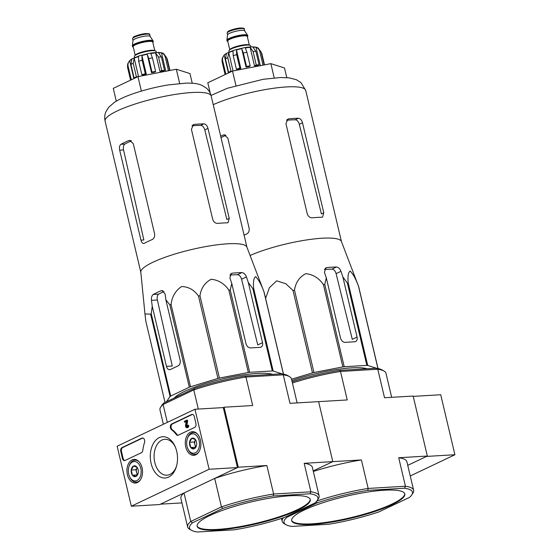 <?xml version="1.0" encoding="UTF-8"?>
<svg xmlns="http://www.w3.org/2000/svg" width="560" height="560" viewBox="0 0 560 560"><rect width="100%" height="100%" fill="white"/><g stroke="black" fill="none" stroke-linecap="round" stroke-linejoin="round"><path stroke-width="0.84" d="M410.249 475.958L454.909 454.741L440.727 394.751L413.217 396.375M391.664 397.327L385.98 373.296A67.55 13.09 166.7 0 0 384.09 371.084L382.249 369.999A65.975 12.782 166.7 0 0 376.236 368.228L339.395 370.398L340.494 371.455L377.79 369.25L384.524 397.747L413.147 396.053L427.329 456.043L407.743 465.353L426.545 456.414L454.909 454.741M194.936 409.262L209.118 469.252L131.327 506.212L117.145 446.222L194.936 409.262L223.3 407.589L237.475 467.579L209.118 469.252M237.475 467.579L159.691 504.539L131.327 506.212M195.916 423.479L194.285 416.577A3.143 2.065 86.6 0 0 192.157 414.365A3.143 2.065 86.6 0 0 191.632 414.498L171.71 423.969A3.143 2.065 86.6 0 0 170.345 426.699A3.143 2.065 86.6 0 0 171.57 429.765A31.416 20.65 86.6 0 1 176.26 434.511A3.143 2.065 86.6 0 0 177.758 435.33A3.143 2.065 86.6 0 0 178.283 435.19L194.684 427.399A3.143 2.065 86.6 0 0 195.916 423.479M141.932 438.116L122.01 447.58A3.143 2.065 86.6 0 0 120.771 451.507L122.402 458.402A3.143 2.065 86.6 0 0 124.537 460.614A3.143 2.065 86.6 0 0 125.062 460.481L141.456 452.69A3.143 2.065 86.6 0 0 142.786 450.422A31.416 20.65 86.6 0 1 144.508 442.624A3.143 2.065 86.6 0 0 144.347 439.467A3.143 2.065 86.6 0 0 142.457 437.976A3.143 2.065 86.6 0 0 141.932 438.116L142.646 438.074A3.143 2.065 86.6 0 1 142.814 438.004M151.116 463.449A20.671 13.587 86.6 0 1 157.682 438.55A20.671 13.587 86.6 0 1 175.147 446.586A20.671 13.587 86.6 0 1 176.337 466.753A20.671 13.587 86.6 0 1 163.422 477.939A20.671 13.587 86.6 0 1 151.116 463.449M185.752 446.992A11.844 7.784 86.6 0 1 192.5 431.676A11.844 7.784 86.6 0 1 200.851 443.051A11.844 7.784 86.6 0 1 193.9 455.322A11.844 7.784 86.6 0 1 185.752 446.992M127.407 474.712A11.844 7.784 86.6 0 1 134.162 459.403A11.844 7.784 86.6 0 1 142.513 470.771A11.844 7.784 86.6 0 1 135.555 483.042A11.844 7.784 86.6 0 1 127.407 474.712M176.54 466.053A17.976 11.816 86.6 0 1 166.992 475.195A17.976 11.816 86.6 0 1 154.805 462.539A17.976 11.816 86.6 0 1 164.871 439.299A17.976 11.816 86.6 0 1 175.427 447.258M124.887 460.551A3.143 2.065 86.6 0 1 123.116 458.36L121.485 451.465A3.143 2.065 86.6 0 1 122.717 447.538L142.646 438.074M178.108 435.26A3.143 2.065 86.6 0 1 176.967 434.469L176.26 434.511M192.514 414.393A3.143 2.065 86.6 0 0 192.339 414.456L172.417 423.927A3.143 2.065 86.6 0 0 171.059 426.657A3.143 2.065 86.6 0 0 172.284 429.723A31.416 20.65 86.6 0 1 176.967 434.469M186.732 420.168L187.446 420.126L187.656 421.022L186.949 421.064L186.732 420.168L184.366 421.288L184.583 422.191L186.235 421.4L185.514 425.418A1.883 1.239 86.6 0 0 186.851 427.714A1.883 1.239 86.6 0 0 187.908 425.278L187.327 425.558A0.945 0.623 86.6 0 1 186.795 426.776A0.945 0.623 86.6 0 1 186.123 425.656L186.949 421.064M186.179 421.729L184.583 422.191M187.908 425.278L188.615 425.236A1.883 1.239 86.6 0 1 187.558 427.672L186.851 427.714M187.138 426.587A0.945 0.623 86.6 0 1 186.837 425.614L186.123 425.656M187.656 421.022L186.837 425.614M196.406 445.795L194.313 448.7A5.439 3.577 86.6 0 1 190.778 447.489A5.439 3.577 86.6 0 1 189.553 442.295L191.856 438.312L195.384 439.523A5.439 3.577 86.6 0 1 196.042 440.671A5.439 3.577 86.6 0 1 196.616 444.717A5.439 3.577 86.6 0 1 196.35 445.977A5.439 3.577 86.6 0 1 194.313 448.7L190.778 447.489L189.553 442.295A5.439 3.577 86.6 0 1 191.856 438.312A5.439 3.577 86.6 0 1 195.384 439.523M187.054 446.369A9.737 6.405 86.6 0 1 187.222 439.082A9.737 6.405 86.6 0 1 196.728 435.792A9.737 6.405 86.6 0 1 197.61 450.737A9.737 6.405 86.6 0 1 187.789 448.588A9.737 6.405 86.6 0 1 187.054 446.369M187.222 439.082L187.418 438.459A10.997 7.231 86.6 0 1 193.382 432.474A10.997 7.231 86.6 0 1 197.421 434.021M198.506 452.417A10.997 7.231 86.6 0 1 194.677 454.426A10.997 7.231 86.6 0 1 188.048 449.19L187.789 448.588M195.923 446.817A4.711 3.101 86.6 0 1 194.894 444.612L195.629 447.251M194.894 444.612A4.711 3.101 86.6 0 1 195.426 440.027L194.278 442.015L194.894 444.612M194.278 442.015L189.553 442.295M195.503 447.209L190.778 447.489M138.061 473.515L135.968 476.427A5.439 3.577 86.6 0 1 132.433 475.216A5.439 3.577 86.6 0 1 131.208 470.015L133.511 466.032L137.039 467.243A5.439 3.577 86.6 0 1 137.697 468.391A5.439 3.577 86.6 0 1 138.271 472.437A5.439 3.577 86.6 0 1 138.012 473.704A5.439 3.577 86.6 0 1 135.968 476.427L132.433 475.216L131.208 470.015A5.439 3.577 86.6 0 1 133.511 466.032A5.439 3.577 86.6 0 1 137.039 467.243M128.709 474.096A9.737 6.405 86.6 0 1 128.884 466.802A9.737 6.405 86.6 0 1 138.383 463.512A9.737 6.405 86.6 0 1 139.265 478.464A9.737 6.405 86.6 0 1 129.444 476.308A9.737 6.405 86.6 0 1 128.709 474.096M128.884 466.802L129.073 466.179A10.997 7.231 86.6 0 1 135.037 460.194A10.997 7.231 86.6 0 1 139.076 461.741M140.161 480.137A10.997 7.231 86.6 0 1 136.332 482.153A10.997 7.231 86.6 0 1 129.703 476.91L129.444 476.308M137.578 474.544A4.711 3.101 86.6 0 1 136.549 472.339L137.284 474.978M136.549 472.339A4.711 3.101 86.6 0 1 137.088 467.747L135.933 469.735L136.549 472.339M135.933 469.735L131.208 470.015M137.165 474.936L132.433 475.216M250.089 255.465A54.509 10.563 -13.3 0 1 317.59 238.574A54.509 10.563 -13.3 0 1 341.397 241.458L358.673 286.65A60.949 11.809 -13.3 0 0 358.533 286.384C355.901 279.083 353.108 273.973 350.161 271.04C348.208 272.342 347.571 276.367 348.243 283.115A60.949 11.809 -13.3 0 0 347.382 283.066L342.846 276.92L340.963 271.327C339.927 268.695 338.408 267.26 336.399 267.015A58.66 11.368 166.7 0 0 326.949 267.575L325.906 267.862L324.422 272.307L326.305 277.893L324.758 284.403A60.949 11.809 -13.3 0 0 323.407 284.585C319.011 278.124 313.124 274.484 305.753 273.658C299.376 277.06 295.624 282.562 294.504 290.164A60.949 11.809 -13.3 0 0 293.034 290.528L285.859 283.738L276.661 280.826L269.36 287.749L265.874 297.689M326.305 277.893L340.522 338.051A4.711 3.43 64.6 0 0 345.135 342.342L354.585 341.782A4.711 3.43 64.6 0 0 355.544 341.544A4.711 3.43 64.6 0 0 357.07 337.078L342.846 276.92M336.399 267.015L331.954 269.129C333.9 269.381 335.279 270.886 336.105 273.637L352.289 339.346L357.07 337.078M291.529 379.218L312.494 372.855A60.949 11.809 -13.3 0 1 313.964 372.491L342.874 366.912A60.949 11.809 -13.3 0 1 344.218 366.73L366.849 365.393A60.949 11.809 -13.3 0 1 367.703 365.442L376.677 368.291M291.865 380.639A52.906 10.255 -13.3 0 1 367.164 368.76M312.494 372.855L293.034 290.528M313.964 372.491L294.504 290.164M342.874 366.912L323.407 284.585M344.218 366.73L324.758 284.403M366.849 365.393L347.382 283.066M367.703 365.442L348.243 283.115M377.944 368.522L358.533 286.384M378.028 368.536L358.673 286.65M384.23 490.217A58.121 11.263 166.7 0 0 304.528 509.894A58.121 11.263 166.7 0 0 291.69 520.681A58.121 11.263 166.7 0 0 350.847 518.273A58.121 11.263 166.7 0 0 404.817 493.941A58.121 11.263 166.7 0 0 384.23 490.217M367.759 490.378L404.6 488.208A65.975 12.782 -13.3 0 1 411.775 494.893A65.975 12.782 -13.3 0 1 409.5 497.392L379.183 511.791A65.975 12.782 -13.3 0 1 328.748 524.244L291.907 526.421A65.975 12.782 -13.3 0 1 285.894 524.65A65.975 12.782 -13.3 0 1 287.007 517.237L317.324 502.831A65.975 12.782 -13.3 0 1 367.759 490.378L368.151 488.432L361.41 459.935L332.794 461.629L318.612 401.639L289.989 403.326L283.255 374.829L281.701 373.807L244.86 375.984A65.975 12.782 166.7 0 0 194.432 388.43L164.115 402.836A65.975 12.782 166.7 0 0 161.833 405.335L160.678 407.127A67.55 13.09 166.7 0 0 159.978 409.955L163.359 424.263M316.855 501.011A67.55 13.09 -13.3 0 1 368.151 488.432L405.44 486.234L398.706 457.737L427.329 456.043M292.418 382.977A67.55 13.09 166.7 0 1 340.494 371.455L347.228 399.945L318.612 401.639L332.794 461.629L313.208 470.932L332.794 461.629L304.171 463.316L310.905 491.813A67.55 13.09 -13.3 0 1 319.102 495.852A67.55 13.09 -13.3 0 1 318.402 498.673L317.24 500.472A65.975 12.782 -13.3 0 1 314.965 502.971L284.648 517.377A65.975 12.782 -13.3 0 1 234.22 529.823L197.372 532A65.975 12.782 -13.3 0 1 191.359 530.229A65.975 12.782 -13.3 0 1 192.472 522.816L222.789 508.41A65.975 12.782 -13.3 0 1 273.224 495.964L310.065 493.787A65.975 12.782 -13.3 0 1 317.24 500.472M339.395 370.398A65.975 12.782 166.7 0 0 292.138 381.794M384.09 371.084A67.55 13.09 166.7 0 0 377.79 369.25L376.236 368.228M361.41 459.935A67.55 13.09 166.7 0 0 313.334 471.464M285.894 524.65L284.053 523.565A67.55 13.09 -13.3 0 1 282.163 521.353A67.55 13.09 -13.3 0 1 283.402 517.797M404.6 488.208L405.44 486.234A67.55 13.09 -13.3 0 1 413.637 490.273L406.896 461.776A67.55 13.09 166.7 0 0 398.706 457.737M413.637 490.273A67.55 13.09 -13.3 0 1 412.937 493.094L411.775 494.893M317.324 502.831L316.54 501.949M291.641 520.38A58.121 11.263 166.7 0 0 350.7 517.671A58.121 11.263 166.7 0 0 404.726 493.647M286.783 77.63L284.501 67.977L270.851 63.644L232.505 71.05L207.802 82.789L210.322 93.457M232.505 71.05L235.921 85.505M270.851 63.644L274.218 77.896M331.954 269.129A51.52 9.982 166.7 0 0 324.401 269.514M298.361 118.272A54.509 10.563 166.7 0 0 288.911 118.825L287.847 119.126L285.957 123.76L307.23 213.745C308.161 216.44 309.848 217.798 312.305 217.812A54.509 10.563 -13.3 0 1 321.762 217.252L322.609 217.056L323.771 212.765L302.505 122.78C301.7 120.022 300.321 118.517 298.361 118.272L295.19 119.777A49.42 9.576 166.7 0 0 286.524 120.26M295.19 119.777C297.122 120.036 298.501 121.541 299.32 124.292L321.391 213.899L323.771 212.765M244.076 235.151A54.509 10.563 -13.3 0 1 246.673 234.017C248.682 232.897 249.487 230.93 249.102 228.095L227.829 138.11L224.182 134.82L223.279 135.03A54.509 10.563 166.7 0 0 220.675 136.171M225.953 135.303A49.42 9.576 166.7 0 0 221.018 137.613M244.678 30.919A8.799 1.708 166.7 0 0 244.629 30.807A8.799 1.708 166.7 0 0 241.563 30.359A8.799 1.708 166.7 0 0 232.561 32.165A8.799 1.708 166.7 0 0 227.549 34.846L226.884 40.194A10.682 2.072 166.7 0 0 226.891 40.348L227.031 40.95A10.682 2.072 166.7 0 0 227.808 41.482M247.373 36.855A10.682 2.072 166.7 0 0 247.821 36.029L247.681 35.434A10.682 2.072 166.7 0 0 247.618 35.294A10.682 2.072 166.7 0 0 243.901 34.748A10.682 2.072 166.7 0 0 232.967 36.939A10.682 2.072 166.7 0 0 226.884 40.194M247.821 36.029A10.682 2.072 166.7 0 0 244.041 35.35A10.682 2.072 166.7 0 0 232.771 37.646A10.682 2.072 166.7 0 0 227.031 40.95M250.88 46.921L250.621 45.822A11.151 2.163 166.7 0 0 246.673 45.108A11.151 2.163 166.7 0 0 234.906 47.509A11.151 2.163 166.7 0 0 228.914 50.953L229.173 52.059M232.281 71.155L230.958 71.232L227.766 57.736L228.718 52.598L233.058 70.945M239.855 68.152L236.663 54.656L236.446 49.952L240.821 68.46L239.855 68.152A20.419 3.955 166.7 0 0 236.411 69.195L233.226 55.699L233.009 50.995A17.591 3.409 166.7 0 0 228.718 52.598M246.526 66.507L246.071 67.165A17.591 3.409 166.7 0 1 249.697 66.465L250.152 65.807A20.419 3.955 166.7 0 0 246.526 66.507L243.334 53.011L241.696 48.657A17.591 3.409 166.7 0 0 236.446 49.952M250.152 65.807L246.96 52.311L245.322 47.957A17.591 3.409 166.7 0 1 250.124 47.313L253.064 51.492A20.419 3.955 -13.3 0 1 255.899 51.324L252.959 47.145A17.591 3.409 166.7 0 1 256.025 47.327C257.971 48.041 259.231 49.448 259.798 51.548A20.419 3.955 -13.3 0 1 261.086 51.961L258.251 48.153C256.375 46.655 251.692 46.508 244.209 47.698L233.856 50.274C223.93 54.285 224.959 53.69 222.159 58.443M222.166 58.443L222.054 61.6A20.419 3.955 -13.3 0 1 222.656 60.718C222.222 58.583 222.74 56.742 224.203 55.181L228.41 72.996M230.958 71.232A20.419 3.955 166.7 0 0 228.62 72.338L225.435 58.842L226.387 53.704A17.591 3.409 166.7 0 0 224.203 55.181M250.124 47.313L254.499 65.821A17.591 3.409 166.7 0 1 255.976 65.709A17.591 3.409 166.7 0 1 257.334 65.653L259.091 64.82A20.419 3.955 166.7 0 0 256.256 64.988L253.064 51.492M259.091 64.82L255.899 51.324M263.277 65.107A20.419 3.955 166.7 0 0 262.99 65.051L259.798 51.548M264.159 64.939L261.086 51.961M264.502 64.869L261.737 53.172M225.848 74.214L222.656 60.718M225.12 74.557L222.054 61.6M256.025 47.327L260.358 65.674M262.99 65.051L261.947 65.366M228.62 72.338L229.95 72.261M236.411 69.195L237.384 69.503A17.591 3.409 166.7 0 1 240.821 68.46M241.696 48.657L246.071 67.165M256.256 64.988L254.499 65.821M144.963 313.943L140.805 272.111A54.509 10.563 -13.3 0 1 168.224 256.179A54.509 10.563 -13.3 0 1 223.055 244.16A54.509 10.563 -13.3 0 1 246.862 247.037L264.138 292.236A60.949 11.809 -13.3 0 0 263.998 291.963C261.366 284.669 258.573 279.552 255.626 276.626C253.673 277.928 253.036 281.953 253.708 288.701A60.949 11.809 -13.3 0 0 252.847 288.645L248.311 282.499L246.428 276.906C245.392 274.274 243.873 272.839 241.864 272.594A58.66 11.368 166.7 0 0 232.414 273.154L231.371 273.441L229.887 277.886L231.77 283.472L230.223 289.982A60.949 11.809 -13.3 0 0 228.879 290.164C224.476 283.703 218.589 280.063 211.218 279.237C204.841 282.639 201.089 288.141 199.969 295.743A60.949 11.809 -13.3 0 0 198.499 296.107C194.236 289.912 188.594 286.727 181.573 286.552C175.539 290.605 172.039 296.569 171.059 304.437A60.949 11.809 -13.3 0 0 169.855 304.885L165.851 299.747L165.088 293.881L161.931 290.563L161.056 290.773A58.66 11.368 166.7 0 0 153.272 294.469C151.823 295.561 151.221 297.521 151.473 300.349L152.243 306.215L151.235 313.733A60.949 11.809 -13.3 0 0 150.619 314.146L144.97 313.943L145.81 321.146L165.018 402.409M231.77 283.472L245.987 343.637A4.711 3.43 64.6 0 0 250.6 347.921L260.05 347.368A4.711 3.43 64.6 0 0 261.009 347.123A4.711 3.43 64.6 0 0 262.535 342.657L248.311 282.499M241.864 272.594L237.419 274.708C239.365 274.967 240.744 276.465 241.57 279.216L257.754 344.932L262.535 342.657M166.481 401.709L170.079 396.473A60.949 11.809 -13.3 0 1 170.695 396.06L189.315 387.212A60.949 11.809 -13.3 0 1 190.519 386.764L217.959 378.434A60.949 11.809 -13.3 0 1 219.429 378.07L248.339 372.491A60.949 11.809 -13.3 0 1 249.683 372.309L272.314 370.972A60.949 11.809 -13.3 0 1 273.168 371.021L282.142 373.877M174.23 398.027A52.906 10.255 -13.3 0 1 220.99 379.295A52.906 10.255 -13.3 0 1 272.629 374.339M152.243 306.215L166.46 366.373A4.711 3.101 -93.4 0 0 169.659 369.691A4.711 3.101 -93.4 0 0 170.443 369.488L178.22 365.792A4.711 3.101 -93.4 0 0 180.075 359.905L165.851 299.747M166.46 366.373L172.27 366.03L157.381 299.999C156.856 297.178 157.29 295.225 158.676 294.147A51.52 9.982 166.7 0 1 164.059 291.494M170.079 396.473L150.619 314.146M170.695 396.06L151.235 313.733M189.315 387.212L169.855 304.885M190.519 386.764L171.059 304.437M217.959 378.434L198.499 296.107M219.429 378.07L199.969 295.743M248.339 372.491L228.879 290.164M249.683 372.309L230.223 289.982M272.314 370.972L252.847 288.645M273.168 371.021L253.708 288.701M283.416 374.101L263.998 291.963M283.493 374.115L264.138 292.236M289.695 495.796A58.121 11.263 166.7 0 0 210 515.473A58.121 11.263 166.7 0 0 197.155 526.267A58.121 11.263 166.7 0 0 256.312 523.852A58.121 11.263 166.7 0 0 310.282 499.52A58.121 11.263 166.7 0 0 289.695 495.796M222.789 508.41L221.438 506.891A67.55 13.09 -13.3 0 1 273.616 494.011L266.875 465.521L238.259 467.208L224.077 407.218L223.3 407.589M273.224 495.964L273.616 494.011L310.905 491.813L310.065 493.787M244.86 375.984L245.959 377.034L283.255 374.829A67.55 13.09 166.7 0 1 289.555 376.663A67.55 13.09 166.7 0 1 291.445 378.875L297.129 402.906M198.317 409.059L193.788 389.914A67.55 13.09 166.7 0 1 245.959 377.034L252.693 405.531L224.077 407.218M238.259 467.208L214.704 478.401L221.438 506.891L190.75 521.472L184.016 492.982L160.468 504.168L181.951 502.901M194.432 388.43L193.788 389.914L163.1 404.495L167.328 422.38M289.555 376.663L287.721 375.578A65.975 12.782 166.7 0 0 281.701 373.807M164.115 402.836L163.1 404.495A67.55 13.09 166.7 0 0 160.678 407.127M266.875 465.521A67.55 13.09 166.7 0 0 214.704 478.401M191.359 530.229L189.518 529.144A67.55 13.09 -13.3 0 1 187.628 526.932A67.55 13.09 -13.3 0 1 190.75 521.472L192.472 522.816M184.016 492.982A67.55 13.09 166.7 0 0 180.894 498.435L187.628 526.932M319.102 495.852L312.361 467.362A67.55 13.09 166.7 0 0 304.171 463.316M197.106 525.959A58.121 11.263 166.7 0 0 256.165 523.257A58.121 11.263 166.7 0 0 310.191 499.226M192.248 83.216L189.966 73.563L176.316 69.23L137.97 76.629L113.267 88.368L116.291 101.164M137.97 76.629L141.386 91.084M176.316 69.23L179.683 83.475M237.419 274.708A51.52 9.982 166.7 0 0 229.866 275.093M203.826 123.851A54.509 10.563 166.7 0 0 194.376 124.411L193.312 124.705L191.422 129.339L212.695 219.324C213.626 222.019 215.313 223.377 217.77 223.391A54.509 10.563 -13.3 0 1 227.227 222.831L228.074 222.642L229.236 218.351L207.97 128.366C207.165 125.608 205.786 124.103 203.826 123.851L200.655 125.356A49.42 9.576 166.7 0 0 191.989 125.839M200.655 125.356C202.587 125.615 203.966 127.12 204.785 129.878L226.856 219.478L229.236 218.351M119.679 150.157L140.952 240.142C141.694 242.802 142.835 243.852 144.361 243.292A54.509 10.563 -13.3 0 1 152.138 239.596C154.147 238.483 154.952 236.509 154.567 233.674L133.294 143.689L129.647 140.399L128.744 140.609A54.509 10.563 166.7 0 0 120.96 144.305C119.56 145.383 119.133 147.336 119.679 150.157L123.55 149.933C123.018 147.105 123.445 145.159 124.817 144.081A49.42 9.576 166.7 0 1 131.418 140.882M143.696 243.488L144.361 243.292M140.952 240.142L143.85 239.974L123.55 149.933M150.143 36.505A8.799 1.708 166.7 0 0 150.094 36.386A8.799 1.708 166.7 0 0 147.028 35.938A8.799 1.708 166.7 0 0 138.026 37.744A8.799 1.708 166.7 0 0 133.014 40.425L132.349 45.773A10.682 2.072 166.7 0 0 132.356 45.927L132.496 46.529A10.682 2.072 166.7 0 0 133.273 47.061M152.838 42.441A10.682 2.072 166.7 0 0 153.286 41.615L153.146 41.013A10.682 2.072 166.7 0 0 153.083 40.873A10.682 2.072 166.7 0 0 149.366 40.327A10.682 2.072 166.7 0 0 138.432 42.518A10.682 2.072 166.7 0 0 132.349 45.773M153.286 41.615A10.682 2.072 166.7 0 0 149.506 40.929A10.682 2.072 166.7 0 0 138.236 43.225A10.682 2.072 166.7 0 0 132.496 46.529M156.345 52.507L156.086 51.401A11.151 2.163 166.7 0 0 152.138 50.687A11.151 2.163 166.7 0 0 140.371 53.088A11.151 2.163 166.7 0 0 134.379 56.532L134.638 57.638M137.746 76.734L136.423 76.811L133.231 63.315L134.183 58.177L138.523 76.524M145.32 73.731L142.128 60.235L141.911 55.538L146.286 74.046L145.32 73.731A20.419 3.955 166.7 0 0 141.876 74.781L138.691 61.278L138.474 56.581A17.591 3.409 166.7 0 0 134.183 58.177M151.991 72.086L151.536 72.744A17.591 3.409 166.7 0 1 155.162 72.051L155.617 71.386A20.419 3.955 166.7 0 0 151.991 72.086L148.799 58.59L147.161 54.236A17.591 3.409 166.7 0 0 141.911 55.538M155.617 71.386L152.425 57.89L150.787 53.543A17.591 3.409 166.7 0 1 155.589 52.899L158.529 57.071A20.419 3.955 -13.3 0 1 161.364 56.903L158.424 52.731A17.591 3.409 166.7 0 1 161.49 52.906C163.436 53.62 164.696 55.027 165.263 57.134A20.419 3.955 -13.3 0 1 166.551 57.54L163.716 53.732C161.84 52.234 157.157 52.087 149.674 53.284L139.321 55.853C129.395 59.864 130.424 59.269 127.624 64.022M127.631 64.022L127.519 67.179A20.419 3.955 -13.3 0 1 128.121 66.304C127.687 64.169 128.205 62.321 129.668 60.767L133.875 78.575M136.423 76.811A20.419 3.955 166.7 0 0 134.085 77.924L130.9 64.421L131.852 59.29A17.591 3.409 166.7 0 0 129.668 60.767M155.589 52.899L159.964 71.407A17.591 3.409 166.7 0 1 161.441 71.288A17.591 3.409 166.7 0 1 162.799 71.239L164.556 70.399A20.419 3.955 166.7 0 0 161.721 70.567L158.529 57.071M164.556 70.399L161.364 56.903M168.742 70.693A20.419 3.955 166.7 0 0 168.455 70.63L165.263 57.134M169.624 70.518L166.551 57.54M169.967 70.455L167.202 58.758M131.313 79.793L128.121 66.304M130.585 80.143L127.519 67.179M161.49 52.906L165.823 71.253M168.455 70.63L167.412 70.945M134.085 77.924L135.415 77.847M141.876 74.781L142.849 75.089A17.591 3.409 166.7 0 1 146.286 74.046M147.161 54.236L151.536 72.744M161.721 70.567L159.964 71.407M122.717 447.538L122.01 447.58M123.116 458.36L122.402 458.402M121.485 451.465L120.771 451.507M172.284 429.723L171.57 429.765M172.417 423.927L171.71 423.969M192.339 414.456L191.632 414.498M340.963 271.327L336.105 273.637M213.234 104.671A54.509 10.563 -13.3 0 1 270.578 88.704A54.509 10.563 -13.3 0 1 305.718 90.44L300.951 82.579L296.387 79.723L289.198 77.868L280.861 77.511L263.186 79.282L227.29 88.291L211.043 95.459M326.949 267.575L325.052 268.471M288.911 118.825L286.937 119.763M302.505 122.78L299.32 124.292M223.279 135.03L225.106 134.925M240.471 28.035A8.008 1.554 166.7 0 0 231.882 29.806A8.008 1.554 166.7 0 0 227.738 32.291M241.136 28.553A8.799 1.708 166.7 0 0 231.854 30.45A8.799 1.708 166.7 0 0 227.129 33.166L227.801 31.703C227.416 31.185 235.767 28.133 240.604 28C243.565 28.07 244.783 28.441 244.251 29.12A8.799 1.708 166.7 0 0 241.136 28.553M247.324 36.652A10.367 2.009 166.7 0 0 243.845 35.441A10.367 2.009 166.7 0 0 231.833 38.045A10.367 2.009 166.7 0 0 227.759 41.279M249.34 45.164L247.282 36.477A10.052 1.946 166.7 0 0 243.726 35.833A10.052 1.946 166.7 0 0 233.114 37.996A10.052 1.946 166.7 0 0 227.717 41.104L229.768 49.791M249.291 45.157A10.052 1.946 166.7 0 0 245.812 44.681A10.052 1.946 166.7 0 0 235.627 46.711A10.052 1.946 166.7 0 0 229.81 49.763M225.435 58.842A20.419 3.955 -13.3 0 1 227.766 57.736M233.226 55.699A20.419 3.955 -13.3 0 1 236.663 54.656M243.334 53.011A20.419 3.955 -13.3 0 1 246.96 52.311M246.428 276.906L241.57 279.216M151.473 300.349L157.381 299.999M105.091 121.1A54.509 10.563 -13.3 0 1 155.708 98.28A54.509 10.563 -13.3 0 1 211.183 96.019C210.35 92.806 208.761 90.181 206.416 88.158L201.852 85.302C197.82 83.79 195.909 83.125 186.326 83.097L168.651 84.868C156.121 86.919 144.158 89.915 132.755 93.87C125.237 96.474 119.105 99.309 114.359 102.382L108.724 107.233L105.882 111.825C104.657 114.709 104.391 117.803 105.091 121.1L140.819 272.244M232.414 273.154L230.517 274.057M153.272 294.469L158.676 294.147M161.056 290.773L162.799 290.668M194.376 124.411L192.402 125.342M207.97 128.366L204.785 129.878M128.744 140.609L130.571 140.504M120.96 144.305L124.817 144.081M145.936 33.614A8.008 1.554 166.7 0 0 137.347 35.385A8.008 1.554 166.7 0 0 133.203 37.877M146.601 34.132A8.799 1.708 166.7 0 0 137.319 36.029A8.799 1.708 166.7 0 0 132.594 38.745L133.266 37.282C132.881 36.771 141.232 33.712 146.069 33.579C149.03 33.649 150.248 34.02 149.716 34.699A8.799 1.708 166.7 0 0 146.601 34.132M152.789 42.238A10.367 2.009 166.7 0 0 149.31 41.02A10.367 2.009 166.7 0 0 137.298 43.624A10.367 2.009 166.7 0 0 133.224 46.858M154.805 50.743L152.747 42.056A10.052 1.946 166.7 0 0 149.191 41.412A10.052 1.946 166.7 0 0 138.579 43.575A10.052 1.946 166.7 0 0 133.182 46.683L135.233 55.37M154.756 50.736A10.052 1.946 166.7 0 0 151.277 50.26A10.052 1.946 166.7 0 0 141.092 52.29A10.052 1.946 166.7 0 0 135.275 55.342M130.9 64.421A20.419 3.955 -13.3 0 1 133.231 63.315M138.691 61.278A20.419 3.955 -13.3 0 1 142.128 60.235M148.799 58.59A20.419 3.955 -13.3 0 1 152.425 57.89M194.677 454.426L196.616 454.314M193.382 432.474L195.321 432.362M136.332 482.153L138.271 482.034M135.037 460.194L136.976 460.082M282.163 521.353L281.47 518.427M341.446 241.584L305.718 90.44M227.129 33.166L227.542 34.909M244.251 29.12L244.664 30.863M244.629 30.807L247.618 35.294M246.918 247.163L211.183 96.019M132.594 38.745L133.007 40.488M149.716 34.699L150.129 36.442M150.094 36.386L153.083 40.873"/></g></svg>

